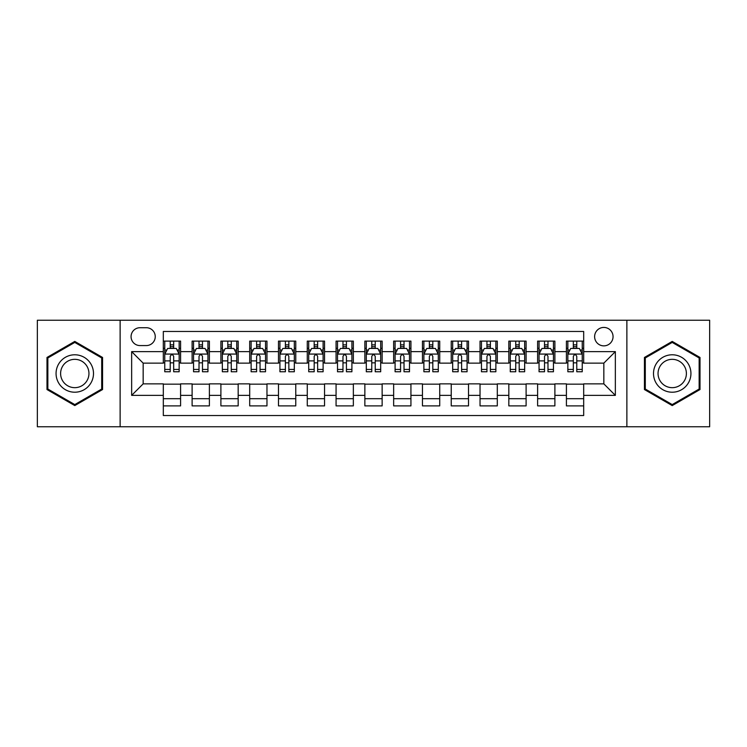 <?xml version="1.0" encoding="UTF-8"?>
<svg xmlns="http://www.w3.org/2000/svg" width="747" height="747" viewBox="0 0 747 747"><rect width="100%" height="100%" fill="white"/><g stroke="black" fill="none" stroke-linecap="round" stroke-linejoin="round"><path stroke-width="1.12" d="M603.837 327.429A9.216 9.216 0 0 0 594.621 336.645A9.216 9.216 0 0 0 603.837 345.861A9.216 9.216 0 0 0 613.054 336.645A9.216 9.216 0 0 0 603.837 327.429M626.873 426.761L709.65 426.761L709.65 320.239L626.873 320.239L626.873 426.761L120.127 426.761L120.127 320.239L37.35 320.239L37.35 426.761L120.127 426.761M583.687 341.108L566.413 341.108L566.413 351.622L554.89 351.622L554.89 363.135L566.413 363.135L566.413 351.622M554.89 351.622L554.89 341.108L537.616 341.108L537.616 351.622L526.103 351.622L526.103 363.135L537.616 363.135L537.616 351.622M526.103 351.622L526.103 341.108L508.828 341.108L508.828 351.622L497.306 351.622L497.306 363.135L508.828 363.135L508.828 351.622M497.306 351.622L497.306 341.108L480.032 341.108L480.032 351.622L468.518 351.622L468.518 363.135L480.032 363.135L480.032 351.622M468.518 351.622L468.518 341.108L451.235 341.108L451.235 351.622L439.722 351.622L439.722 363.135L451.235 363.135L451.235 351.622M439.722 351.622L439.722 341.108L422.447 341.108L422.447 351.622L410.934 351.622L410.934 363.135L422.447 363.135L422.447 351.622M410.934 351.622L410.934 341.108L393.65 341.108L393.65 351.622L382.137 351.622L382.137 363.135L393.65 363.135L393.65 351.622M382.137 351.622L382.137 341.108L364.863 341.108L364.863 351.622L353.35 351.622L353.35 363.135L364.863 363.135L364.863 351.622M353.35 351.622L353.35 341.108L336.066 341.108L336.066 351.622L324.553 351.622L324.553 363.135L336.066 363.135L336.066 351.622M324.553 351.622L324.553 341.108L307.278 341.108L307.278 351.622L295.765 351.622L295.765 363.135L307.278 363.135L307.278 351.622M295.765 351.622L295.765 341.108L278.482 341.108L278.482 351.622L266.968 351.622L266.968 363.135L278.482 363.135L278.482 351.622M266.968 351.622L266.968 341.108L249.694 341.108L249.694 351.622L238.172 351.622L238.172 363.135L249.694 363.135L249.694 351.622M238.172 351.622L238.172 341.108L220.897 341.108L220.897 351.622L209.384 351.622L209.384 363.135L220.897 363.135L220.897 351.622M209.384 351.622L209.384 341.108L192.11 341.108L192.11 363.135L180.587 363.135L180.587 341.108L163.313 341.108M163.313 405.892L180.587 405.892L180.587 383.865L192.11 383.865L192.11 405.892L209.384 405.892L209.384 383.865L220.897 383.865L220.897 395.378L209.384 395.378M220.897 395.378L220.897 405.892L238.172 405.892L238.172 383.865L249.694 383.865L249.694 395.378L238.172 395.378M249.694 395.378L249.694 405.892L266.968 405.892L266.968 383.865L278.482 383.865L278.482 395.378L266.968 395.378M278.482 395.378L278.482 405.892L295.765 405.892L295.765 383.865L307.278 383.865L307.278 395.378L295.765 395.378M307.278 395.378L307.278 405.892L324.553 405.892L324.553 383.865L336.066 383.865L336.066 395.378L324.553 395.378M336.066 395.378L336.066 405.892L353.35 405.892L353.35 383.865L364.863 383.865L364.863 395.378L353.35 395.378M364.863 395.378L364.863 405.892L382.137 405.892L382.137 383.865L393.65 383.865L393.65 395.378L382.137 395.378M393.65 395.378L393.65 405.892L410.934 405.892L410.934 383.865L422.447 383.865L422.447 395.378L410.934 395.378M422.447 395.378L422.447 405.892L439.722 405.892L439.722 383.865L451.235 383.865L451.235 395.378L439.722 395.378M451.235 395.378L451.235 405.892L468.518 405.892L468.518 383.865L480.032 383.865L480.032 395.378L468.518 395.378M480.032 395.378L480.032 405.892L497.306 405.892L497.306 383.865L508.828 383.865L508.828 395.378L497.306 395.378M508.828 395.378L508.828 405.892L526.103 405.892L526.103 383.865L537.616 383.865L537.616 395.378L526.103 395.378M537.616 395.378L537.616 405.892L554.89 405.892L554.89 383.865L566.413 383.865L566.413 395.378L554.89 395.378M139.997 345.572L146.328 345.572A8.927 8.927 0 0 0 155.255 336.645A8.927 8.927 0 0 0 146.328 327.718L139.997 327.718A8.927 8.927 0 0 0 131.07 336.645A8.927 8.927 0 0 0 139.997 345.572M626.873 320.239L120.127 320.239M583.687 351.622L583.687 331.463L163.313 331.463L163.313 363.135L143.163 363.135L143.163 383.865L163.313 383.865L163.313 415.537L583.687 415.537L583.687 383.865L603.837 383.865L603.837 363.135L583.687 363.135L583.687 351.622L615.351 351.622L615.351 395.378L583.687 395.378M163.313 395.378L131.649 395.378L131.649 351.622L163.313 351.622M566.413 395.378L566.413 405.892L583.687 405.892M163.313 348.307L164.76 348.307M170.223 348.307L173.677 348.307M179.149 348.307L180.587 348.307M163.313 362.846L164.76 362.846M170.223 362.846L173.677 362.846M179.149 362.846L180.587 362.846M163.313 384.154L180.587 384.154M163.313 398.693L180.587 398.693M192.11 362.846L193.548 362.846M199.019 362.846L202.474 362.846M207.946 362.846L209.384 362.846M192.11 348.307L193.548 348.307M199.019 348.307L202.474 348.307M207.946 348.307L209.384 348.307M192.11 384.154L209.384 384.154M192.11 398.693L209.384 398.693M220.897 384.154L238.172 384.154M220.897 398.693L238.172 398.693M220.897 348.307L222.345 348.307M227.807 348.307L231.262 348.307M236.734 348.307L238.172 348.307M220.897 362.846L222.345 362.846M227.807 362.846L231.262 362.846M236.734 362.846L238.172 362.846M249.694 384.154L266.968 384.154M249.694 398.693L266.968 398.693M249.694 348.307L251.132 348.307M256.604 348.307L260.059 348.307M265.53 348.307L266.968 348.307M249.694 362.846L251.132 362.846M256.604 362.846L260.059 362.846M265.53 362.846L266.968 362.846M278.482 384.154L295.765 384.154M278.482 398.693L295.765 398.693M278.482 348.307L279.929 348.307M285.391 348.307L288.846 348.307M294.318 348.307L295.765 348.307M278.482 362.846L279.929 362.846M285.391 362.846L288.846 362.846M294.318 362.846L295.765 362.846M307.278 384.154L324.553 384.154M307.278 398.693L324.553 398.693M307.278 348.307L308.716 348.307M314.188 348.307L317.643 348.307M323.115 348.307L324.553 348.307M307.278 362.846L308.716 362.846M314.188 362.846L317.643 362.846M323.115 362.846L324.553 362.846M336.066 384.154L353.35 384.154M336.066 398.693L353.35 398.693M336.066 348.307L337.513 348.307M342.976 348.307L346.431 348.307M351.902 348.307L353.35 348.307M336.066 362.846L337.513 362.846M342.976 362.846L346.431 362.846M351.902 362.846L353.35 362.846M364.863 384.154L382.137 384.154M364.863 398.693L382.137 398.693M364.863 348.307L366.301 348.307M371.773 348.307L375.227 348.307M380.699 348.307L382.137 348.307M364.863 362.846L366.301 362.846M371.773 362.846L375.227 362.846M380.699 362.846L382.137 362.846M393.65 384.154L410.934 384.154M393.65 398.693L410.934 398.693M393.65 348.307L395.098 348.307M400.569 348.307L404.024 348.307M409.487 348.307L410.934 348.307M393.65 362.846L395.098 362.846M400.569 362.846L404.024 362.846M409.487 362.846L410.934 362.846M422.447 384.154L439.722 384.154M422.447 398.693L439.722 398.693M422.447 348.307L423.885 348.307M429.357 348.307L432.812 348.307M438.284 348.307L439.722 348.307M422.447 362.846L423.885 362.846M429.357 362.846L432.812 362.846M438.284 362.846L439.722 362.846M451.235 384.154L468.518 384.154M451.235 398.693L468.518 398.693M451.235 348.307L452.682 348.307M458.154 348.307L461.609 348.307M467.071 348.307L468.518 348.307M451.235 362.846L452.682 362.846M458.154 362.846L461.609 362.846M467.071 362.846L468.518 362.846M480.032 384.154L497.306 384.154M480.032 398.693L497.306 398.693M480.032 348.307L481.47 348.307M486.941 348.307L490.396 348.307M495.868 348.307L497.306 348.307M480.032 362.846L481.47 362.846M486.941 362.846L490.396 362.846M495.868 362.846L497.306 362.846M508.828 384.154L526.103 384.154M508.828 398.693L526.103 398.693M508.828 348.307L510.266 348.307M515.738 348.307L519.193 348.307M524.655 348.307L526.103 348.307M508.828 362.846L510.266 362.846M515.738 362.846L519.193 362.846M524.655 362.846L526.103 362.846M537.616 384.154L554.89 384.154M537.616 398.693L554.89 398.693M537.616 348.307L539.054 348.307M544.526 348.307L547.981 348.307M553.452 348.307L554.89 348.307M537.616 362.846L539.054 362.846M544.526 362.846L547.981 362.846M553.452 362.846L554.89 362.846M566.413 384.154L583.687 384.154M566.413 398.693L583.687 398.693M566.413 348.307L567.851 348.307M573.322 348.307L576.777 348.307M582.24 348.307L583.687 348.307M566.413 362.846L567.851 362.846M573.322 362.846L576.777 362.846M582.24 362.846L583.687 362.846M143.163 363.135L131.649 351.622M143.163 383.865L131.649 395.378M615.351 351.622L603.837 363.135M615.351 395.378L603.837 383.865M74.784 405.584L102.563 389.542L102.563 357.458L74.784 341.416L46.996 357.458L46.996 389.542L74.784 405.584M700.004 357.458L672.216 341.416L644.437 357.458L644.437 389.542L672.216 405.584L700.004 389.542L700.004 357.458M173.677 344.853L170.223 344.853M179.149 369.429L173.677 369.429L173.677 371.773L179.149 371.773L179.149 354.209L176.273 348.447L167.636 348.447L164.76 354.209L164.76 371.773L170.223 371.773L170.223 369.429L164.76 369.429M164.76 354.209L164.76 341.108M179.149 354.209L179.149 341.108M170.223 348.447L170.223 341.108M173.677 341.108L173.677 348.447M173.677 369.429L173.677 356.366C172.529 354.153 171.38 354.153 170.223 356.366L170.223 369.429M74.784 354.788A18.712 18.712 0 0 0 56.062 373.5A18.712 18.712 0 0 0 74.784 392.212A18.712 18.712 0 0 0 93.496 373.5A18.712 18.712 0 0 0 74.784 354.788M74.784 359.335A14.165 14.165 0 0 0 60.61 373.5A14.165 14.165 0 0 0 74.784 387.665A14.165 14.165 0 0 0 88.949 373.5A14.165 14.165 0 0 0 74.784 359.335M101.704 389.047L74.784 404.585L47.855 389.047L47.855 357.953L74.784 342.415L101.704 357.953L101.704 389.047M656.015 364.144A18.712 18.712 0 0 0 662.86 389.71A18.712 18.712 0 0 0 688.426 382.856A18.712 18.712 0 0 0 681.581 357.29A18.712 18.712 0 0 0 656.015 364.144M659.946 366.413A14.165 14.165 0 0 0 665.138 385.769A14.165 14.165 0 0 0 684.495 380.587A14.165 14.165 0 0 0 679.303 361.231A14.165 14.165 0 0 0 659.946 366.413M699.145 357.953L699.145 389.047L672.216 404.585L645.296 389.047L645.296 357.953L672.216 342.415L699.145 357.953M202.474 344.853L199.019 344.853M207.946 369.429L202.474 369.429L202.474 371.773L207.946 371.773L207.946 354.209L205.061 348.447L196.424 348.447L193.548 354.209L193.548 371.773L199.019 371.773L199.019 369.429L193.548 369.429M193.548 354.209L193.548 341.108M207.946 354.209L207.946 341.108M199.019 348.447L199.019 341.108M202.474 341.108L202.474 348.447M202.474 369.429L202.474 356.366C201.326 354.153 200.168 354.153 199.019 356.366L199.019 369.429M231.262 344.853L227.807 344.853M236.734 369.429L231.262 369.429L231.262 371.773L236.734 371.773L236.734 354.209L233.858 348.447L225.22 348.447L222.345 354.209L222.345 371.773L227.807 371.773L227.807 369.429L222.345 369.429M222.345 354.209L222.345 341.108M236.734 354.209L236.734 341.108M227.807 348.447L227.807 341.108M231.262 341.108L231.262 348.447M231.262 369.429L231.262 356.366C230.113 354.153 228.965 354.153 227.807 356.366L227.807 369.429M260.059 344.853L256.604 344.853M265.53 369.429L260.059 369.429L260.059 371.773L265.53 371.773L265.53 354.209L262.645 348.447L254.008 348.447L251.132 354.209L251.132 371.773L256.604 371.773L256.604 369.429L251.132 369.429M251.132 354.209L251.132 341.108M265.53 354.209L265.53 341.108M256.604 348.447L256.604 341.108M260.059 341.108L260.059 348.447M260.059 369.429L260.059 356.366C258.91 354.153 257.752 354.153 256.604 356.366L256.604 369.429M288.846 344.853L285.391 344.853M294.318 369.429L288.846 369.429L288.846 371.773L294.318 371.773L294.318 354.209L291.442 348.447L282.805 348.447L279.929 354.209L279.929 371.773L285.391 371.773L285.391 369.429L279.929 369.429M279.929 354.209L279.929 341.108M294.318 354.209L294.318 341.108M285.391 348.447L285.391 341.108M288.846 341.108L288.846 348.447M288.846 369.429L288.846 356.366C287.698 354.153 286.549 354.153 285.391 356.366L285.391 369.429M317.643 344.853L314.188 344.853M323.115 369.429L317.643 369.429L317.643 371.773L323.115 371.773L323.115 354.209L320.239 348.447L311.592 348.447L308.716 354.209L308.716 371.773L314.188 371.773L314.188 369.429L308.716 369.429M308.716 354.209L308.716 341.108M323.115 354.209L323.115 341.108M314.188 348.447L314.188 341.108M317.643 341.108L317.643 348.447M317.643 369.429L317.643 356.366C316.495 354.153 315.337 354.153 314.188 356.366L314.188 369.429M346.431 344.853L342.976 344.853M351.902 369.429L346.431 369.429L346.431 371.773L351.902 371.773L351.902 354.209L349.026 348.447L340.389 348.447L337.513 354.209L337.513 371.773L342.976 371.773L342.976 369.429L337.513 369.429M337.513 354.209L337.513 341.108M351.902 354.209L351.902 341.108M342.976 348.447L342.976 341.108M346.431 341.108L346.431 348.447M346.431 369.429L346.431 356.366C345.282 354.153 344.134 354.153 342.976 356.366L342.976 369.429M375.227 344.853L371.773 344.853M380.699 369.429L375.227 369.429L375.227 371.773L380.699 371.773L380.699 354.209L377.823 348.447L369.177 348.447L366.301 354.209L366.301 371.773L371.773 371.773L371.773 369.429L366.301 369.429M366.301 354.209L366.301 341.108M380.699 354.209L380.699 341.108M371.773 348.447L371.773 341.108M375.227 341.108L375.227 348.447M375.227 369.429L375.227 356.366C374.079 354.153 372.921 354.153 371.773 356.366L371.773 369.429M404.024 344.853L400.569 344.853M409.487 369.429L404.024 369.429L404.024 371.773L409.487 371.773L409.487 354.209L406.611 348.447L397.974 348.447L395.098 354.209L395.098 371.773L400.569 371.773L400.569 369.429L395.098 369.429M395.098 354.209L395.098 341.108M409.487 354.209L409.487 341.108M400.569 348.447L400.569 341.108M404.024 341.108L404.024 348.447M404.024 369.429L404.024 356.366C402.866 354.153 401.718 354.153 400.569 356.366L400.569 369.429M432.812 344.853L429.357 344.853M438.284 369.429L432.812 369.429L432.812 371.773L438.284 371.773L438.284 354.209L435.408 348.447L426.761 348.447L423.885 354.209L423.885 371.773L429.357 371.773L429.357 369.429L423.885 369.429M423.885 354.209L423.885 341.108M438.284 354.209L438.284 341.108M429.357 348.447L429.357 341.108M432.812 341.108L432.812 348.447M432.812 369.429L432.812 356.366C431.663 354.153 430.515 354.153 429.357 356.366L429.357 369.429M461.609 344.853L458.154 344.853M467.071 369.429L461.609 369.429L461.609 371.773L467.071 371.773L467.071 354.209L464.195 348.447L455.558 348.447L452.682 354.209L452.682 371.773L458.154 371.773L458.154 369.429L452.682 369.429M452.682 354.209L452.682 341.108M467.071 354.209L467.071 341.108M458.154 348.447L458.154 341.108M461.609 341.108L461.609 348.447M461.609 369.429L461.609 356.366C460.451 354.153 459.302 354.153 458.154 356.366L458.154 369.429M490.396 344.853L486.941 344.853M495.868 369.429L490.396 369.429L490.396 371.773L495.868 371.773L495.868 354.209L492.992 348.447L484.355 348.447L481.47 354.209L481.47 371.773L486.941 371.773L486.941 369.429L481.47 369.429M481.47 354.209L481.47 341.108M495.868 354.209L495.868 341.108M486.941 348.447L486.941 341.108M490.396 341.108L490.396 348.447M490.396 369.429L490.396 356.366C489.248 354.153 488.099 354.153 486.941 356.366L486.941 369.429M519.193 344.853L515.738 344.853M524.655 369.429L519.193 369.429L519.193 371.773L524.655 371.773L524.655 354.209L521.779 348.447L513.142 348.447L510.266 354.209L510.266 371.773L515.738 371.773L515.738 369.429L510.266 369.429M510.266 354.209L510.266 341.108M524.655 354.209L524.655 341.108M515.738 348.447L515.738 341.108M519.193 341.108L519.193 348.447M519.193 369.429L519.193 356.366C518.035 354.153 516.887 354.153 515.738 356.366L515.738 369.429M547.981 344.853L544.526 344.853M553.452 369.429L547.981 369.429L547.981 371.773L553.452 371.773L553.452 354.209L550.576 348.447L541.939 348.447L539.054 354.209L539.054 371.773L544.526 371.773L544.526 369.429L539.054 369.429M539.054 354.209L539.054 341.108M553.452 354.209L553.452 341.108M544.526 348.447L544.526 341.108M547.981 341.108L547.981 348.447M547.981 369.429L547.981 356.366C546.832 354.153 545.683 354.153 544.526 356.366L544.526 369.429M576.777 344.853L573.322 344.853M582.24 369.429L576.777 369.429L576.777 371.773L582.24 371.773L582.24 354.209L579.364 348.447L570.727 348.447L567.851 354.209L567.851 371.773L573.322 371.773L573.322 369.429L567.851 369.429M567.851 354.209L567.851 341.108M582.24 354.209L582.24 341.108M573.322 348.447L573.322 341.108M576.777 341.108L576.777 348.447M576.777 369.429L576.777 356.366C575.62 354.153 574.471 354.153 573.322 356.366L573.322 369.429M192.11 395.378L180.587 395.378M192.11 351.622L180.587 351.622M179.084 354.069L164.826 354.069M164.76 350.035L166.842 350.035M177.067 350.035L179.149 350.035M170.223 360.885L164.76 360.885M179.149 360.885L173.677 360.885M173.677 346.683L170.223 346.683M207.871 354.069L193.622 354.069M193.548 350.035L195.639 350.035M205.855 350.035L207.946 350.035M199.019 360.885L193.548 360.885M207.946 360.885L202.474 360.885M202.474 346.683L199.019 346.683M236.668 354.069L222.41 354.069M222.345 350.035L224.427 350.035M234.651 350.035L236.734 350.035M227.807 360.885L222.345 360.885M236.734 360.885L231.262 360.885M231.262 346.683L227.807 346.683M265.456 354.069L251.207 354.069M251.132 350.035L253.224 350.035M263.439 350.035L265.53 350.035M256.604 360.885L251.132 360.885M265.53 360.885L260.059 360.885M260.059 346.683L256.604 346.683M294.253 354.069L279.994 354.069M279.929 350.035L282.011 350.035M292.236 350.035L294.318 350.035M285.391 360.885L279.929 360.885M294.318 360.885L288.846 360.885M288.846 346.683L285.391 346.683M323.04 354.069L308.791 354.069M308.716 350.035L310.808 350.035M321.023 350.035L323.115 350.035M314.188 360.885L308.716 360.885M323.115 360.885L317.643 360.885M317.643 346.683L314.188 346.683M351.837 354.069L337.579 354.069M337.513 350.035L339.596 350.035M349.82 350.035L351.902 350.035M342.976 360.885L337.513 360.885M351.902 360.885L346.431 360.885M346.431 346.683L342.976 346.683M380.625 354.069L366.375 354.069M366.301 350.035L368.392 350.035M378.608 350.035L380.699 350.035M371.773 360.885L366.301 360.885M380.699 360.885L375.227 360.885M375.227 346.683L371.773 346.683M409.421 354.069L395.163 354.069M395.098 350.035L397.18 350.035M407.404 350.035L409.487 350.035M400.569 360.885L395.098 360.885M409.487 360.885L404.024 360.885M404.024 346.683L400.569 346.683M438.209 354.069L423.96 354.069M423.885 350.035L425.977 350.035M436.192 350.035L438.284 350.035M429.357 360.885L423.885 360.885M438.284 360.885L432.812 360.885M432.812 346.683L429.357 346.683M467.006 354.069L452.747 354.069M452.682 350.035L454.764 350.035M464.989 350.035L467.071 350.035M458.154 360.885L452.682 360.885M467.071 360.885L461.609 360.885M461.609 346.683L458.154 346.683M495.793 354.069L481.544 354.069M481.47 350.035L483.561 350.035M493.776 350.035L495.868 350.035M486.941 360.885L481.47 360.885M495.868 360.885L490.396 360.885M490.396 346.683L486.941 346.683M524.59 354.069L510.332 354.069M510.266 350.035L512.349 350.035M522.573 350.035L524.655 350.035M515.738 360.885L510.266 360.885M524.655 360.885L519.193 360.885M519.193 346.683L515.738 346.683M553.378 354.069L539.129 354.069M539.054 350.035L541.145 350.035M551.361 350.035L553.452 350.035M544.526 360.885L539.054 360.885M553.452 360.885L547.981 360.885M547.981 346.683L544.526 346.683M582.174 354.069L567.916 354.069M567.851 350.035L569.933 350.035M580.158 350.035L582.24 350.035M573.322 360.885L567.851 360.885M582.24 360.885L576.777 360.885M576.777 346.683L573.322 346.683"/></g></svg>
